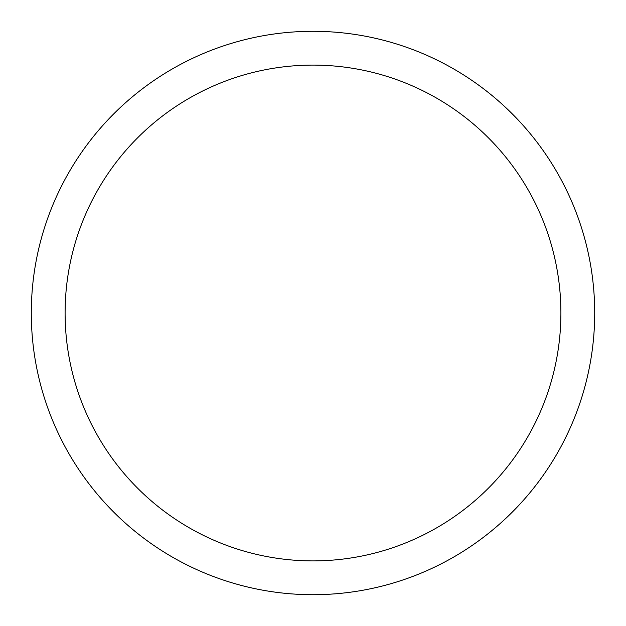 <?xml version="1.0" encoding="UTF-8"?>
<svg xmlns="http://www.w3.org/2000/svg" width="626" height="626" viewBox="0 0 626 626"><rect width="100%" height="100%" fill="white"/><g stroke="black" fill="none" stroke-linecap="round" stroke-linejoin="round"><path stroke-width="0.94" d="M560.896 313A247.896 247.896 0 0 0 313 65.104A247.896 247.896 0 0 0 65.104 313A247.896 247.896 0 0 0 313 560.896A247.896 247.896 0 0 0 560.896 313M31.3 313A281.7 281.7 0 0 1 313 31.3A281.7 281.7 0 0 1 594.7 313A281.7 281.7 0 0 1 313 594.7A281.7 281.7 0 0 1 31.3 313"/></g></svg>
